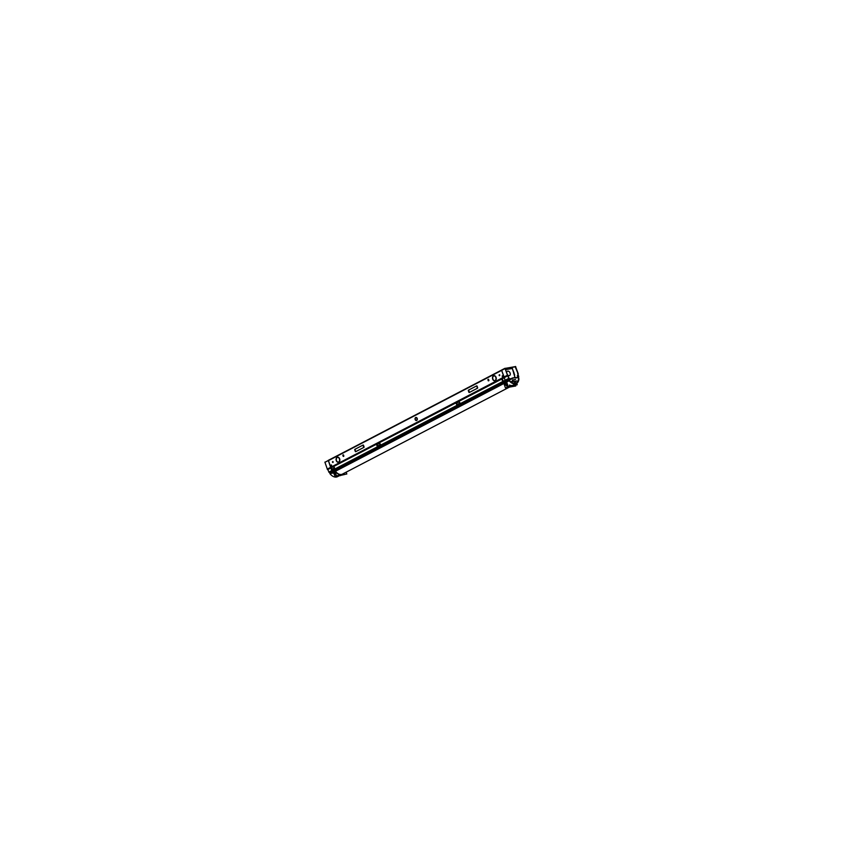 <?xml version="1.0" encoding="UTF-8"?>
<svg xmlns="http://www.w3.org/2000/svg" width="847" height="847" viewBox="0 0 847 847"><rect width="100%" height="100%" fill="white"/><g stroke="black" fill="none" stroke-linecap="round" stroke-linejoin="round"><path stroke-width="1.27" d="M513.822 372.902L512.266 368.466L505.627 369.641L512.477 368.434L505.627 369.641L512.266 368.466L514.32 374.798M514.616 375.253L513.642 373.156M328.445 460.63L501.572 370.435L328.445 460.63L330.817 467.385L328.382 460.45M501.657 370.393L505.977 382.939M499.772 375.041L499.148 375.359L499.772 375.041M333.136 461.848L332.511 462.176L333.136 461.848M488.645 379.922L488.211 379.297L488.19 380.547L488.666 379.964M488.137 380.176L488.624 379.604L488.603 380.854L488.158 380.229M343.776 455.781L343.13 456.11L343.151 454.86L343.776 455.781L343.564 455.178L343.13 456.11L343.776 455.781M494.902 380.599A2.403 1.736 -100.1 0 0 496.056 377.402A2.403 1.736 -100.1 0 0 494.055 375.856M493.949 375.877A2.403 1.736 -100.1 0 0 492.901 379.054A2.403 1.736 -100.1 0 0 494.786 380.61M338.482 462.081A2.403 1.736 -100.1 0 0 339.636 458.894A2.403 1.736 -100.1 0 0 337.635 457.348M337.53 457.369A2.403 1.736 -100.1 0 0 336.481 460.535A2.403 1.736 -100.1 0 0 338.366 462.102M416.512 420.324A1.376 0.995 -100.1 0 0 416.025 417.613M415.919 417.645A1.376 0.995 -100.1 0 0 416.396 420.334M512.753 380.134A3.356 2.266 -117.5 0 1 511.842 381.457A3.356 2.266 -117.5 0 1 510.318 381.489A3.356 2.266 62.5 0 0 511.832 381.457A3.356 2.266 62.5 0 0 512.689 380.377L515.505 379.424M514.341 375.348L514.796 376.957L514.436 375.475M506.675 372.606A2.403 1.62 -117.5 0 1 507.702 371.134A2.403 1.62 -117.5 0 1 510.032 372.86A2.403 1.62 -117.5 0 1 509.598 375.517A2.403 1.62 -117.5 0 1 509.28 375.623A2.403 1.62 -117.5 0 1 507.395 374.67A2.403 1.62 -117.5 0 0 509.28 375.623A2.403 1.62 -117.5 0 0 510.127 373.093A2.403 1.62 -117.5 0 0 507.702 371.134A2.403 1.62 -117.5 0 0 507.374 371.251A2.403 1.62 62.5 0 0 506.675 372.616A2.403 1.62 -117.5 0 1 507.374 371.251A2.403 1.62 62.5 0 1 507.925 371.113M331.569 465.532L330.785 465.977L331.579 465.564M503.192 376.121L502.398 376.576L503.203 376.132M332.765 470.498L328.943 472.065L334.163 469.354L332.405 470.265L331.611 467.565L332.733 470.53M504.156 377.751L331.611 467.565L503.827 377.974M380.261 444.537L379.996 443.902L380.102 444.611M376.979 444.993L377.434 446.073L380.271 444.569L379.827 443.521M459.773 403.119L459.498 402.484L459.614 403.193M459.328 402.092L459.783 403.172L456.935 404.622L456.48 403.172L459 401.859M333.834 467.936L334.459 467.608L333.834 467.936M502.186 380.229L502.8 379.911L502.186 380.229M333.231 471.567L334.671 470.805L333.273 471.567L332.807 470.371L334.226 469.534L332.86 470.456M340.378 474.521L340.409 474.511A7.507 5.061 62.5 0 1 338.313 473.875A7.507 5.061 62.5 0 0 340.367 474.542L340.568 474.553A7.507 5.061 62.5 0 0 342.368 474.225L342.41 474.151M342.4 474.225L342.368 474.225A7.507 5.061 62.5 0 1 340.558 474.553M334.65 469.482L503.393 381.605L334.681 469.492M505.225 380.345L334.48 469.662M328.943 472.065L508.793 378.365L503.425 381.309L503.827 382.685L505.204 381.976M517.845 373.601L518.766 376.851M517.792 374.088L518.131 373.527M518.099 373.813L515.114 366.624M518.131 373.336L517.676 373.951M517.708 373.612L518.639 376.851M518.226 373.792L515.516 366.465M514.457 374.702L513.938 373.209L514.648 374.67M513.917 373.146L512.16 368.159L514.118 373.114M516.776 381.023L510.963 382.061M515.738 366.73L505.024 368.604L328.138 460.429M505.024 368.318L507.745 375.655L327.588 469.471M331.071 467.703L332.765 473.177M328.467 460.302L501.466 370.139M516.723 383.299L517.231 384.75L507.353 386.507L501.583 370.044L505.013 368.286L507.618 375.676L327.408 469.323M328.255 460.376L332.638 473.24M327.471 469.524L324.877 462.134M504.283 377.455L501.551 370.086M325.015 462.25L505.14 368.413M515.675 366.55L504.971 368.424L324.92 462.261M516.892 380.959L510.921 382.018M513.621 373.114L514.267 374.946M512.414 380.049L515.474 379.509M510.328 381.489A3.356 2.266 62.5 0 0 512.689 380.377L515.251 379.551M507.395 374.66A2.403 1.62 62.5 0 0 509.492 375.57M509.058 375.645A2.403 1.62 62.5 0 0 509.608 375.517A2.403 1.62 62.5 0 0 509.968 372.712A2.403 1.62 62.5 0 0 507.491 371.198M328.064 469.482L327.26 469.09L507.395 375.242L508.094 375.687M331.516 467.84L330.722 467.279M327.249 469.249L328.054 469.64L327.249 469.249L507.385 375.401L508.147 375.814M509.058 378.641L507.84 375.401L509.163 378.556L505.363 380.536M503.383 381.563L334.47 469.566L503.383 381.552M332.903 470.18L329.028 472.404L327.694 469.227M476.766 385.84L468.391 390.192L476.755 385.83M476.332 386.243L477.179 386.751M477.041 385.999L477.676 387.81L477.041 385.999M477.327 387.174L477.041 388.265M477.581 388.17L469.217 392.532L477.581 388.17M469.64 392.129L468.804 391.621M468.931 392.362L468.296 390.562L468.942 392.362M468.645 391.187L468.931 390.096M363.998 447.343L355.634 451.705L363.998 447.343M356.058 451.292L355.221 450.795M355.348 451.536L354.713 449.725L355.359 451.536M355.062 450.36L355.348 449.27M363.183 445.003L354.808 449.365L363.172 445.003M362.749 445.416L363.596 445.914M363.458 445.173L364.094 446.983L363.458 445.173M363.744 446.348L363.458 447.438M499.794 375.348L499.37 374.734L499.307 375.602M499.116 375.052L499.539 375.666L499.603 374.798M333.157 462.166L332.733 461.551L332.67 462.42M332.479 461.869L332.903 462.483L332.966 461.615M487.872 379.636L488.296 380.843M488.931 380.504L488.507 379.308M343.871 456.078L343.448 454.881M343.099 455.802L343.533 456.427L343.607 455.538M342.813 455.21L343.236 456.417M343.586 455.485L343.151 454.86L343.077 455.75M495.717 377.159A2.403 1.736 79.9 0 1 494.68 380.631A2.403 1.736 79.9 0 1 492.594 378.778M496.173 377.667A2.594 1.874 79.9 0 0 493.928 375.687A2.594 1.874 79.9 0 0 492.806 379.414A2.403 1.736 79.9 0 1 493.843 375.899A2.403 1.736 79.9 0 1 495.929 377.751M339.298 458.64A2.403 1.736 79.9 0 1 338.26 462.123A2.403 1.736 79.9 0 1 336.174 460.27A2.594 1.874 79.9 0 0 338.419 462.282A2.594 1.874 79.9 0 0 339.552 458.555M336.386 460.863A2.403 1.736 79.9 0 1 337.424 457.38A2.403 1.736 79.9 0 1 339.509 459.233M416.819 418.259A1.376 0.995 79.9 0 1 416.29 420.366A1.376 0.995 79.9 0 1 415.072 419.17M415.274 419.763A1.376 0.995 79.9 0 1 415.813 417.656A1.376 0.995 79.9 0 1 417.031 418.852M417.073 418.174A1.556 1.133 79.9 0 1 416.449 420.525A1.556 1.133 79.9 0 1 415.072 419.212M415.284 419.805A1.556 1.133 79.9 0 1 415.898 417.455A1.556 1.133 79.9 0 1 417.285 418.757M336.386 460.906A2.594 1.874 79.9 0 1 337.519 457.179A2.594 1.874 79.9 0 1 339.753 459.148M495.961 377.063A2.594 1.874 79.9 0 1 494.839 380.79A2.594 1.874 79.9 0 1 492.594 378.821M330.574 465.363L330.986 466.528L331.812 466.104L331.399 464.929L330.574 465.363L330.986 466.528M331.579 465.49L330.764 465.903L331.569 465.479M502.176 375.962L502.589 377.127L503.414 376.703L503.002 375.528L502.176 375.962L502.589 377.127M518.756 376.83L517.485 377.698M517.305 375.655L518.004 377.646M505.447 380.536L508.835 378.598L510.54 378.937L508.962 379.752M512.361 378.535L508.888 379.594L512.361 378.535M509.121 380.155L512.202 378.556L509.121 380.155M515.495 377.476L512.139 378.069L515.495 377.476M517.75 377.402L515.548 377.794L517.75 377.402M518.66 376.671L517.39 377.54M517.813 377.571L515.601 377.963L517.813 377.571M515.558 377.646L512.202 378.238L515.558 377.646M512.308 378.365L509.968 378.821L512.308 378.365M503.309 381.298L508.814 378.429L510.286 378.884M503.139 381.383L334.353 469.312M334.184 469.407L328.975 472.118M507.597 375.528L508.92 378.673L504.971 380.727M329.07 472.361L327.747 469.227M331.675 468.338L331.844 467.565M332.649 470.519L331.368 467.819M507.417 375.973L328.16 469.365M376.979 444.252L376.407 444.813L377.254 445.649M376.555 444.474L379.562 442.907M377.116 446.21L380.578 444.41M380.398 444.41L379.636 442.917M456.48 402.833L455.919 403.394L456.766 404.231M456.946 404.654L456.491 403.574M459.074 401.478L456.067 403.056M460.09 402.992L456.628 404.792M459.9 402.992L459.138 401.499M502.133 379.932L502.631 380.525L502.62 379.678M502.853 380.218L502.345 379.615L502.356 380.472M333.792 467.629L334.29 468.222L334.279 467.375M334.501 467.915L334.004 467.322L334.014 468.169M509.142 380.218L509.206 380.187A7.496 5.05 62.5 0 0 516.299 383.13A7.496 5.05 62.5 0 1 509.206 380.187L509.206 380.187A7.496 5.05 62.5 0 0 516.299 383.13A7.496 5.05 62.5 0 0 518.502 378.535A7.496 5.05 62.5 0 1 516.299 383.13A7.496 5.05 62.5 0 0 518.502 378.535M509.386 380.642L509.386 380.642A7.867 5.294 62.5 0 0 516.352 383.109A7.867 5.294 62.5 0 0 518.639 378.99A7.867 5.294 62.5 0 1 516.352 383.109A7.867 5.294 62.5 0 1 509.386 380.642M335.063 476.363L332.627 470.371L335.274 476.882L343.183 474.648M516.882 383.193L517.125 384.474M504.717 380.769L507.342 387.238L511.514 386.063M514.32 385.269L513.377 385.533M518.724 379.043L518.195 377.286M518.438 377.264L518.946 378.969M518.915 378.725A8.205 5.527 62.5 0 1 516.511 383.416A8.205 5.527 62.5 0 1 508.962 380.494L330.002 473.727A8.205 5.527 62.5 0 0 330.086 473.833L329.451 472.277L332.86 470.509M330.171 473.939A8.205 5.527 62.5 0 0 337.551 476.649L340.483 475.125M509.174 380.758L505.765 382.537L509.174 380.758A0.868 0.582 62.5 0 1 508.973 380.419L505.543 382.209M503.944 383.056L335.02 471.059A1.048 0.699 62.5 0 1 334.872 470.741A1.048 0.699 62.5 0 0 335.02 471.059L503.944 383.056L335.01 471.048M333.39 471.895L330.012 473.653A0.868 0.582 62.5 0 0 330.034 473.706M504.166 383.373L335.158 471.419L504.166 383.363M333.612 472.224L330.214 473.992L333.612 472.213M505.013 380.822L508.422 379.054L509.1 380.716L330.139 473.949M503.414 381.658L334.406 469.704M329.599 472.425L332.966 470.805M334.512 470L503.52 381.955M505.119 381.129L508.761 379.276M509.195 380.79L508.433 379.096M344.581 474.511L341.097 475.294M341.246 475.209A7.856 5.294 -117.5 0 1 338.122 475.548M335.984 474.521A7.856 5.294 -117.5 0 1 333.263 471.62L334.703 470.879M346.169 472.16L346.815 474.002L336.45 475.845L334.163 469.344M342.548 474.151L342.442 474.14A7.507 5.061 -117.5 0 1 335.465 471.26A7.507 5.061 -117.5 0 0 342.453 474.182A7.507 5.061 -117.5 0 1 335.465 471.26A7.507 5.061 -117.5 0 0 342.453 474.182A7.507 5.061 -117.5 0 1 335.465 471.26A7.507 5.061 -117.5 0 0 342.453 474.182A7.507 5.061 -117.5 0 1 335.465 471.26M344.782 474.362L335.041 476.205L333.612 472.139M332.511 470.329L334.364 469.354M341.288 475.178A7.856 5.294 -117.5 0 1 339.414 475.707A7.856 5.294 -117.5 0 0 341.013 475.336L340.981 475.347A7.856 5.294 -117.5 0 1 339.361 475.728M332.776 470.265L334.321 469.46M333.252 471.61L334.787 470.794M503.785 382.791L503.785 382.791A1.133 0.762 -117.5 0 1 503.785 382.706L503.372 381.415L504.95 380.642M505.585 381.817L505.352 381.912A1.091 0.731 62.5 0 0 505.373 381.955L504.928 380.589L503.33 381.404L504.939 380.621L505.331 381.986M509.481 385.057A7.454 5.018 62.5 0 0 514.394 384.178A7.475 5.029 62.5 0 1 509.449 385.057A7.475 5.029 62.5 0 0 514.415 384.178M511.482 386.073A7.856 5.294 62.5 0 0 513.017 385.724L511.726 386.444A7.898 5.326 -117.5 0 1 508.952 386.783A7.898 5.326 -117.5 0 0 512.456 385.925M505.056 380.324L503.129 381.33L505.405 387.82L515.77 385.978L515.452 385.078M505.945 382.833A7.856 5.294 62.5 0 1 505.691 382.495L507.12 386.56L510.476 385.967A7.856 5.294 62.5 0 0 513.282 385.586L513.589 385.396M516.892 384.813L513.557 385.417M515.368 381.266L516.278 383.85L515.378 384.009M506.908 382.78L507.808 385.353M514.669 381.394A6.427 4.33 -117.5 0 1 513.79 383.447M503.785 382.728L503.817 382.706A1.133 0.762 -117.5 0 0 503.838 382.759A1.133 0.762 -117.5 0 1 503.817 382.706L503.372 381.415L504.907 380.642L505.352 381.912A1.091 0.731 62.5 0 0 505.373 381.955L503.796 382.749L503.33 381.404M505.903 382.728A7.856 5.294 62.5 0 1 505.373 381.955A1.091 0.731 -117.5 0 1 505.384 381.881M505.225 382.029L503.774 382.791A7.898 5.326 62.5 0 0 506.802 385.914M508.909 386.793A7.898 5.326 62.5 0 0 511.726 386.444L513.25 385.607A7.856 5.294 62.5 0 1 510.434 385.957M488.835 380.208L487.978 379.943L488.835 380.208M492.901 379.054A2.403 1.736 -100.1 0 0 495.262 380.472A2.403 1.736 -100.1 0 0 496.056 377.402A2.403 1.736 -100.1 0 0 493.685 375.983A2.403 1.736 -100.1 0 0 492.901 379.054M336.481 460.535A2.403 1.736 -100.1 0 0 338.853 461.954A2.403 1.736 -100.1 0 0 339.636 458.894A2.403 1.736 -100.1 0 0 337.265 457.465A2.403 1.736 -100.1 0 0 336.481 460.535M415.369 419.445A1.376 0.995 -100.1 0 0 417.169 418.503A1.376 0.995 -100.1 0 0 415.369 419.445M514.796 376.957L514.425 375.645M468.603 390.086L476.554 385.946L477.147 386.296L477.38 388.275L469.429 392.415L468.603 390.086L469.429 392.415L477.38 388.275L477.147 386.296L476.554 385.946L468.603 390.086M363.787 447.449L355.846 451.589L355.253 451.239L355.02 449.259L362.971 445.12L363.787 447.449L362.971 445.12L355.02 449.259L354.819 450.022L355.846 451.589L363.787 447.449M503.118 381.33L508.793 378.376M380.271 444.569L377.434 446.051L376.968 444.59L379.498 443.277M459.773 403.151L456.935 404.622M335.243 471.377A7.814 5.262 62.5 0 0 343.903 473.335A7.814 5.262 62.5 0 1 335.243 471.377M332.395 469.217L333.951 468.402M332.077 469.291L333.623 468.476M513.811 383.458A6.448 4.341 62.5 0 0 514.69 381.394A6.448 4.341 62.5 0 1 513.811 383.458M506.792 385.861A7.898 5.326 -117.5 0 1 504.018 383.088A7.898 5.326 -117.5 0 0 506.792 385.861M334.681 470.826L333.273 471.567M503.817 382.706L505.214 381.986M341.108 474.796L509.428 387.111M516.511 383.416L512.943 385.279M512.647 385.427L510 386.814M509.841 386.888L341.807 474.436"/></g></svg>
